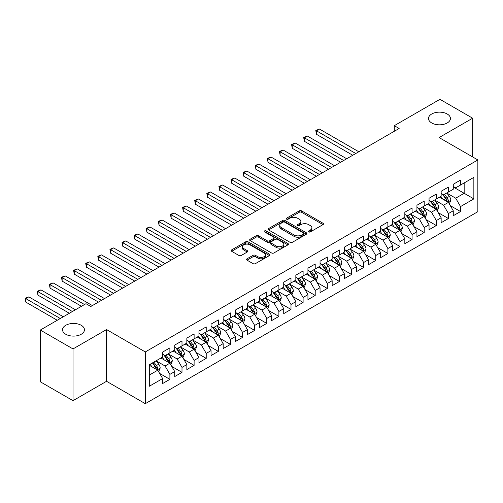 <?xml version="1.0" encoding="UTF-8"?>
<svg xmlns="http://www.w3.org/2000/svg" width="503" height="503" viewBox="0 0 503 503"><rect width="100%" height="100%" fill="white"/><g stroke="black" fill="none" stroke-linecap="round" stroke-linejoin="round"><path stroke-width="0.75" d="M308.704 231.908A1.176 0.679 0 0 0 310.37 231.908L323.001 224.615A1.679 0.968 0 0 0 323.492 223.929A1.679 0.968 0 0 0 323.001 223.244L301.605 210.889A1.679 0.968 0 0 0 299.228 210.889L286.597 218.183A1.176 0.679 0 0 0 286.251 218.66A1.176 0.679 0 0 0 286.597 219.145A1.176 0.679 0 0 0 288.263 219.145L289.898 218.201A5.382 3.106 0 0 1 297.499 218.201L299.285 219.226A5.382 3.106 0 0 1 300.863 221.427A5.382 3.106 0 0 1 299.285 223.621L297.65 224.564A1.176 0.679 0 0 0 297.304 225.048A1.176 0.679 0 0 0 297.65 225.526A1.176 0.679 0 0 0 299.316 225.526L300.951 224.583A5.382 3.106 0 0 1 308.559 224.583L310.338 225.614A5.382 3.106 0 0 1 311.917 227.809A5.382 3.106 0 0 1 310.338 230.003L308.704 230.946A1.176 0.679 0 0 0 308.364 231.43A1.176 0.679 0 0 0 308.704 231.908L308.704 230.946M81.247 325.296A10.959 6.325 0 0 0 69.301 323.926A10.959 6.325 0 0 0 62.535 329.773A10.959 6.325 0 0 0 65.742 334.244A10.959 6.325 0 0 0 77.688 335.62A10.959 6.325 0 0 0 84.454 329.773A10.959 6.325 0 0 0 81.247 325.296M447.211 114.005A10.959 6.325 0 0 0 435.265 112.634A10.959 6.325 0 0 0 428.499 118.482A10.959 6.325 0 0 0 431.712 122.958A10.959 6.325 0 0 0 443.659 124.329A10.959 6.325 0 0 0 450.424 118.482A10.959 6.325 0 0 0 447.211 114.005M247.042 258.794A1.679 0.968 0 0 0 246.552 259.479A1.679 0.968 0 0 0 247.042 260.164L253.047 263.629A1.679 0.968 0 0 0 255.423 263.629L269.451 255.537A1.679 0.968 0 0 0 269.941 254.845A1.679 0.968 0 0 0 269.451 254.16L248.054 241.805A1.679 0.968 0 0 0 245.678 241.805L231.65 249.903A1.679 0.968 0 0 0 231.154 250.595A1.679 0.968 0 0 0 231.65 251.28L238.9 255.467A1.679 0.968 0 0 0 241.277 255.467L247.281 251.997A1.679 0.968 0 0 0 247.772 251.311A1.679 0.968 0 0 0 247.281 250.626L243.685 248.551A4.496 2.597 0 0 1 242.371 246.715A4.496 2.597 0 0 1 245.143 244.313A4.496 2.597 0 0 1 250.041 244.879L264.132 253.009A4.496 2.597 0 0 1 265.446 254.845A4.496 2.597 0 0 1 262.673 257.247A4.496 2.597 0 0 1 257.769 256.681L255.423 255.329A1.679 0.968 0 0 0 253.047 255.329L247.042 258.794L247.042 260.164M73.01 348.931L73.01 400.671L106.554 381.299L106.554 329.559L73.01 348.931L40.309 330.05L85.969 303.693L90.81 306.49L399.137 128.479L394.289 125.681L394.289 131.277M106.554 329.559L145.304 351.937L477.85 159.941L477.85 211.681L145.304 403.676L145.304 351.937M472.644 156.936L472.644 118.205L439.1 137.571L477.85 159.941M472.644 118.205L439.943 99.324L394.289 125.681M290.011 242.289A1.679 0.968 0 0 0 292.394 242.289L306.415 234.191A1.679 0.968 0 0 0 306.912 233.505A1.679 0.968 0 0 0 306.415 232.82L285.019 220.465A1.679 0.968 0 0 0 282.642 220.465L268.615 228.563A1.679 0.968 0 0 0 268.124 229.249A1.679 0.968 0 0 0 268.615 229.934L290.011 242.289M264.987 232.16A1.176 0.679 0 0 1 266.181 232.329L266.181 230.927L287.936 243.49A1.679 0.968 0 0 1 288.426 244.175A1.679 0.968 0 0 1 287.936 244.86L273.909 252.959A1.679 0.968 0 0 1 271.532 252.959L250.136 240.604L250.136 239.233A1.679 0.968 0 0 0 249.639 239.918A1.679 0.968 0 0 0 250.136 240.604M250.136 239.233L256.134 235.769A1.679 0.968 0 0 1 258.511 235.769L267.194 240.78A1.679 0.968 0 0 0 269.57 240.78L273.55 238.479A1.679 0.968 0 0 0 274.041 237.793A1.679 0.968 0 0 0 273.55 237.108L264.515 231.889A1.176 0.679 0 0 1 264.169 231.411A1.176 0.679 0 0 1 264.899 230.783A1.176 0.679 0 0 1 266.181 230.927M453.266 187.003L464.168 193.297L464.168 182.947L473.851 177.352L460.534 185.041L460.534 180.08L453.266 184.274L453.266 189.241L448.425 192.033L448.425 187.072L441.156 191.266L441.156 196.233L436.315 199.025L436.315 194.064L429.046 198.257L429.046 203.225L424.205 206.016L424.205 201.055L416.937 205.249L416.937 210.216L412.089 213.008L412.089 208.047L404.827 212.241L404.827 217.208L399.979 220L399.979 215.039L392.717 219.233L392.717 224.2L387.87 226.991L387.87 222.03L380.608 226.224L380.608 231.191L375.76 233.983L375.76 229.022L368.498 233.216L368.498 238.183L363.65 240.975L363.65 236.014L356.388 240.208L356.388 245.175L351.54 247.966L351.54 243.006L344.278 247.199L344.278 252.166L339.431 254.958L339.431 249.997L332.162 254.191L332.162 259.158L327.321 261.95L327.321 256.989L320.053 261.183L320.053 266.15L315.211 268.942L315.211 263.981L307.943 268.174L307.943 273.142L303.102 275.933L303.102 270.972L295.833 275.166L295.833 280.133L290.992 282.925L290.992 277.964L283.723 282.158L283.723 287.125L278.882 289.917L278.882 284.956L271.614 289.15L271.614 294.117L266.772 296.908L266.772 291.947L259.504 296.141L259.504 301.108L254.663 303.9L254.663 298.939L247.394 303.133L247.394 308.1L242.553 310.892L242.553 305.931L235.285 310.125L235.285 315.092L230.443 317.883L230.443 312.923L223.175 317.116L223.175 322.083L218.333 324.875L218.333 319.914L211.065 324.108L211.065 329.075L206.217 331.867L206.217 326.906L198.955 331.1L198.955 336.067L194.108 338.859L194.108 333.898L186.846 338.091L186.846 343.059L181.998 345.85L181.998 340.889L174.736 345.083L174.736 350.05L169.888 352.842L169.888 347.881L162.626 352.075L162.626 357.042L149.303 364.732L149.303 386.266L162.626 378.577L157.779 370.183L149.303 365.291M473.851 177.352L473.851 198.886L460.534 206.576L455.687 198.188L446.909 193.121M450.298 205.633L460.534 211.543L460.534 206.576M460.534 211.543L453.266 215.737L453.266 210.776L448.425 213.568L443.577 205.18L434.799 200.112M438.188 212.624L448.425 218.535L448.425 213.568M448.425 218.535L441.156 222.728L441.156 217.768L436.315 220.559L431.467 212.172L422.69 207.104M426.079 219.616L436.315 225.526L436.315 220.559M436.315 225.526L429.046 229.72L429.046 224.759L424.205 227.551L419.357 219.163L410.58 214.096M413.969 226.608L424.205 232.518L424.205 227.551M424.205 232.518L416.937 236.712L416.937 231.751L412.089 234.543L407.248 226.155L398.47 221.087M401.859 233.599L412.089 239.51L412.089 234.543M412.089 239.51L404.827 243.704L404.827 238.743L399.979 241.534L395.138 233.147L386.361 228.079M389.75 240.591L399.979 246.501L399.979 241.534M399.979 246.501L392.717 250.695L392.717 245.734L387.87 248.526L383.028 240.138L374.251 235.071M377.64 247.583L387.87 253.493L387.87 248.526M387.87 253.493L380.608 257.687L380.608 252.726L375.76 255.518L370.918 247.13L362.135 242.062M365.53 254.575L375.76 260.485L375.76 255.518M375.76 260.485L368.498 264.679L368.498 259.718L363.65 262.509L358.809 254.122L350.025 249.054M353.42 261.566L363.65 267.477L363.65 262.509M363.65 267.477L356.388 271.67L356.388 266.709L351.54 269.501L346.699 261.114L337.915 256.046M341.311 268.558L351.54 274.468L351.54 269.501M351.54 274.468L344.278 278.662L344.278 273.701L339.431 276.493L334.589 268.105L325.806 263.038M329.201 275.55L339.431 281.46L339.431 276.493M339.431 281.46L332.162 285.654L332.162 280.693L327.321 283.485L322.48 275.097L313.696 270.029M317.091 282.541L327.321 288.452L327.321 283.485M327.321 288.452L320.053 292.645L320.053 287.685L315.211 290.476L310.37 282.089L301.586 277.021M304.981 289.533L315.211 295.443L315.211 290.476M315.211 295.443L307.943 299.637L307.943 294.676L303.102 297.468L298.26 289.08L289.476 284.013M292.865 296.525L303.102 302.435L303.102 297.468M303.102 302.435L295.833 306.629L295.833 301.668L290.992 304.46L286.144 296.072L277.367 291.004M280.756 303.516L290.992 309.427L290.992 304.46M290.992 309.427L283.723 313.621L283.723 308.66L278.882 311.451L274.034 303.064L265.257 297.996M268.646 310.508L278.882 316.418L278.882 311.451M278.882 316.418L271.614 320.612L271.614 315.651L266.772 318.443L261.925 310.055L253.147 304.988M256.536 317.5L266.772 323.41L266.772 318.443M266.772 323.41L259.504 327.604L259.504 322.643L254.663 325.435L249.815 317.047L241.038 311.979M244.427 324.492L254.663 330.402L254.663 325.435M254.663 330.402L247.394 334.596L247.394 329.635L242.553 332.426L237.705 324.039L228.928 318.971M232.317 331.483L242.553 337.394L242.553 332.426M242.553 337.394L235.285 341.587L235.285 336.626L230.443 339.418L225.596 331.031L216.818 325.963M220.207 338.475L230.443 344.385L230.443 339.418M230.443 344.385L223.175 348.579L223.175 343.618L218.333 346.41L213.486 338.022L204.708 332.955M208.097 345.467L218.333 351.377L218.333 346.41M218.333 351.377L211.065 355.571L211.065 350.61L206.217 353.402L201.376 345.014L192.599 339.946M195.988 352.458L206.217 358.369L206.217 353.402M206.217 358.369L198.955 362.562L198.955 357.602L194.108 360.393L189.266 352.006L180.489 346.938M183.878 359.45L194.108 365.36L194.108 360.393M194.108 365.36L186.846 369.554L186.846 364.593L181.998 367.385L177.157 358.997L168.373 353.93M171.768 366.442L181.998 372.352L181.998 367.385M181.998 372.352L174.736 376.546L174.736 371.585L169.888 374.377L165.047 365.989L156.263 360.921M159.658 373.433L169.888 379.344L169.888 374.377M169.888 379.344L162.626 383.538L162.626 378.577M162.626 354.244L165.047 355.64L169.888 352.842M149.303 375.081L157.779 370.183M174.736 347.252L177.157 348.648L181.998 345.85M165.047 365.989L169.888 363.191L160.929 358.017M174.736 371.585L169.888 363.191M186.846 340.261L189.266 341.656L194.108 338.859M177.157 358.997L181.998 356.199L173.038 351.025M186.846 364.593L181.998 356.199M198.955 333.269L201.376 334.665L206.217 331.867M189.266 352.006L194.108 349.208L185.148 344.033M198.955 357.602L194.108 349.208M211.065 326.277L213.486 327.673L218.333 324.875M201.376 345.014L206.217 342.216L197.258 337.041M211.065 350.61L206.217 342.216M223.175 319.286L225.596 320.681L230.443 317.883M213.486 338.022L218.333 335.224L209.367 330.05M223.175 343.618L218.333 335.224M235.285 312.294L237.705 313.69L242.553 310.892M225.596 331.031L230.443 328.233L221.477 323.058M235.285 336.626L230.443 328.233M247.394 305.302L249.815 306.698L254.663 303.9M237.705 324.039L242.553 321.241L233.587 316.066M247.394 329.635L242.553 321.241M259.504 298.31L261.925 299.706L266.772 296.908M249.815 317.047L254.663 314.249L245.697 309.075M259.504 322.643L254.663 314.249M271.614 291.319L274.034 292.715L278.882 289.917M261.925 310.055L266.772 307.258L257.806 302.083M271.614 315.651L266.772 307.258M283.723 284.327L286.144 285.723L290.992 282.925M274.034 303.064L278.882 300.266L269.922 295.091M283.723 308.66L278.882 300.266M295.833 277.335L298.26 278.731L303.102 275.933M286.144 296.072L290.992 293.274L282.032 288.1M295.833 301.668L290.992 293.274M307.943 270.344L310.37 271.739L315.211 268.942M298.26 289.08L303.102 286.282L294.142 281.108M307.943 294.676L303.102 286.282M320.053 263.352L322.48 264.748L327.321 261.95M310.37 282.089L315.211 279.291L306.252 274.116M320.053 287.685L315.211 279.291M332.162 256.36L334.589 257.756L339.431 254.958M322.48 275.097L327.321 272.299L318.361 267.124M332.162 280.693L327.321 272.299M344.278 249.369L346.699 250.764L351.54 247.966M334.589 268.105L339.431 265.307L330.471 260.133M344.278 273.701L339.431 265.307M356.388 242.377L358.809 243.773L363.65 240.975M346.699 261.114L351.54 258.316L342.581 253.141M356.388 266.709L351.54 258.316M368.498 235.385L370.918 236.781L375.76 233.983M358.809 254.122L363.65 251.324L354.69 246.149M368.498 259.718L363.65 251.324M380.608 228.393L383.028 229.789L387.87 226.991M370.918 247.13L375.76 244.332L366.8 239.158M380.608 252.726L375.76 244.332M392.717 221.402L395.138 222.798L399.979 220M383.028 240.138L387.87 237.341L378.91 232.166M392.717 245.734L387.87 237.341M404.827 214.41L407.248 215.806L412.089 213.008M395.138 233.147L399.979 230.349L391.02 225.174M404.827 238.743L399.979 230.349M416.937 207.418L419.357 208.814L424.205 206.016M407.248 226.155L412.089 223.357L403.129 218.183M416.937 231.751L412.089 223.357M429.046 200.427L431.467 201.822L436.315 199.025M419.357 219.163L424.205 216.365L415.239 211.191M429.046 224.759L424.205 216.365M441.156 193.435L443.577 194.831L448.425 192.033M431.467 212.172L436.315 209.374L427.349 204.199M441.156 217.768L436.315 209.374M453.266 186.443L455.687 187.839L460.534 185.041M443.577 205.18L448.425 202.382L439.459 197.207M453.266 210.776L448.425 202.382M40.309 330.05L40.309 381.79L73.01 400.671M106.554 381.299L145.304 403.676M455.687 198.188L464.168 193.297L473.851 198.886M309.175 232.072L310.338 231.405A5.382 3.106 0 0 0 311.917 229.205L311.917 227.809M300.863 221.427L300.863 222.823A5.382 3.106 0 0 1 299.285 225.017L298.122 225.69M323.001 223.244L323.001 224.615L301.605 212.291A1.679 0.968 0 0 0 299.228 212.291L287.068 219.308M306.396 234.203L285.019 221.861A1.679 0.968 0 0 0 282.642 221.861L268.64 229.946M303.447 233.983A1.176 0.679 0 0 0 303.793 233.505A1.176 0.679 0 0 0 303.447 233.021L284.667 222.181A1.176 0.679 0 0 0 283 222.181L281.278 223.175A5.382 3.106 0 0 0 279.699 225.369A5.382 3.106 0 0 0 281.278 227.57L294.117 234.976A5.382 3.106 0 0 0 301.725 234.976L303.447 233.983L303.447 235.385A1.176 0.679 0 0 0 303.793 234.901L303.793 233.505M279.699 225.369L279.699 226.771A5.382 3.106 0 0 0 281.278 228.966L281.278 227.57M303.447 235.385L301.725 236.379A5.382 3.106 0 0 1 294.117 236.379L281.278 228.966M250.154 240.623L256.134 237.165L256.134 235.769M274.041 237.793L274.041 239.189A1.679 0.968 0 0 1 273.55 239.881L269.57 242.176A1.679 0.968 0 0 1 267.194 242.176L258.511 237.165A1.679 0.968 0 0 0 256.134 237.165M266.181 232.329L287.911 244.873M276.197 245.98A4.496 2.597 0 0 0 281.095 246.539A4.496 2.597 0 0 0 283.874 244.144A4.496 2.597 0 0 0 282.554 242.308L277.593 239.441A1.679 0.968 0 0 0 275.216 239.441L271.23 241.742A1.679 0.968 0 0 0 270.74 242.427A1.679 0.968 0 0 0 271.23 243.112L276.197 245.98L276.197 247.375A4.496 2.597 0 0 0 281.095 247.941A4.496 2.597 0 0 0 283.874 245.539L283.874 244.144M270.74 242.427L270.74 243.823A1.679 0.968 0 0 0 271.23 244.508L271.23 243.112M276.197 247.375L271.23 244.508M265.446 254.845L265.446 256.247A4.496 2.597 0 0 1 262.673 258.643A4.496 2.597 0 0 1 257.769 258.083L255.423 256.725A1.679 0.968 0 0 0 253.047 256.725L247.067 260.177M242.371 246.715L242.371 248.111A4.496 2.597 0 0 0 243.685 249.947L243.685 248.551M247.256 252.009L243.685 249.947M269.426 255.549L248.054 243.207A1.679 0.968 0 0 0 245.678 243.207L231.669 251.293L231.65 249.903M449.317 203.935L450.82 200.269A4.54 2.622 -120 0 0 449.374 196.409L446.796 192.97M442.697 199.081L440.741 196.466M358.809 151.761L319.487 129.064L316.456 130.811L316.456 134.307L352.754 155.257M447.569 201.892L448.368 200.464A4.54 2.622 -120 0 0 447.073 197.736L444.495 194.303M443.03 194.516L446.205 198.754A2.314 1.333 60 0 1 446.626 199.458L448.368 200.464M442.231 194.057L445.62 198.572A4.54 2.622 60 0 1 446.916 201.307L447.01 201.565M316.456 134.307L315.79 130.428L355.778 153.509M315.79 130.428L319.487 129.064M437.208 210.927L438.71 207.261A4.54 2.622 -120 0 0 437.264 203.401L434.686 199.968M430.587 206.073L428.631 203.457M346.699 158.753L307.377 136.055L304.346 137.803L304.346 141.299L340.644 162.249M435.46 208.883L436.258 207.456A4.54 2.622 -120 0 0 434.963 204.727L432.385 201.294M430.92 201.508L434.095 205.746A2.314 1.333 60 0 1 434.517 206.45L436.258 207.456M430.122 201.049L433.504 205.564A4.54 2.622 60 0 1 434.806 208.299L434.9 208.556M304.346 141.299L303.68 137.42L343.668 160.501M303.68 137.42L307.377 136.055M425.098 217.918L426.601 214.253A4.54 2.622 -120 0 0 425.148 210.392L422.577 206.959M418.477 213.065L416.522 210.449M334.589 165.745L295.267 143.047L292.237 144.795L292.237 148.291L328.534 169.241M423.35 215.875L424.148 214.448A4.54 2.622 -120 0 0 422.853 211.719L420.275 208.286M418.81 208.5L421.986 212.738A2.314 1.333 60 0 1 422.407 213.442L424.148 214.448M418.012 208.041L421.395 212.555A4.54 2.622 60 0 1 422.696 215.29L422.79 215.548M292.237 148.291L291.57 144.411L331.559 167.493M291.57 144.411L295.267 143.047M412.988 224.91L414.491 221.245A4.54 2.622 -120 0 0 413.038 217.384L410.467 213.951M406.367 220.056L404.412 217.441M322.48 172.736L283.158 150.039L280.127 151.787L280.127 155.282L316.425 176.232M411.234 222.867L412.039 221.439A4.54 2.622 -120 0 0 410.737 218.711L408.166 215.278M406.701 215.491L409.876 219.729A2.314 1.333 60 0 1 410.297 220.433L412.039 221.439M405.902 215.032L409.285 219.547A4.54 2.622 60 0 1 410.586 222.282L410.681 222.54M280.127 155.282L279.461 151.403L319.449 174.484M279.461 151.403L283.158 150.039M400.878 231.902L402.381 228.236A4.54 2.622 -120 0 0 400.929 224.376L398.357 220.943M394.258 227.048L392.302 224.439M310.37 179.728L271.048 157.03L268.017 158.778L268.017 162.274L304.309 183.224M399.124 229.858L399.929 228.431A4.54 2.622 -120 0 0 398.627 225.702L396.056 222.269M394.591 222.483L397.766 226.721A2.314 1.333 60 0 1 398.187 227.425L399.929 228.431M393.792 222.024L397.175 226.539A4.54 2.622 60 0 1 398.477 229.274L398.565 229.531M268.017 162.274L267.351 158.395L307.339 181.476M267.351 158.395L271.048 157.03M388.769 238.894L390.271 235.228A4.54 2.622 -120 0 0 388.819 231.367L386.247 227.934M382.148 234.04L380.193 231.43M298.254 186.72L258.938 164.022L255.908 165.77L255.908 169.266L292.199 190.216M387.014 236.85L387.819 235.423A4.54 2.622 -120 0 0 386.518 232.694L383.946 229.261M382.481 229.475L385.656 233.713A2.314 1.333 60 0 1 386.078 234.417L387.819 235.423M381.683 229.016L385.065 233.53A4.54 2.622 60 0 1 386.367 236.265L386.455 236.523M255.908 169.266L255.241 165.386L295.23 188.468M255.241 165.386L258.938 164.022M376.659 245.885L378.162 242.22A4.54 2.622 -120 0 0 376.709 238.359L374.138 234.926M370.038 241.031L368.083 238.422M286.144 193.712L246.828 171.014L243.798 172.762L243.798 176.257L280.089 197.207M374.905 243.842L375.71 242.415A4.54 2.622 -120 0 0 374.408 239.686L371.836 236.253M370.371 236.467L373.547 240.704A2.314 1.333 60 0 1 373.968 241.409L375.71 242.415M369.573 236.008L372.956 240.522A4.54 2.622 60 0 1 374.257 243.257L374.345 243.515M243.798 176.257L243.131 172.378L283.12 195.46M243.131 172.378L246.828 171.014M364.549 252.877L366.052 249.211A4.54 2.622 -120 0 0 364.6 245.351L362.028 241.918M357.929 248.023L355.973 245.414M274.034 200.703L234.712 178.005L231.688 179.753L231.688 183.249L267.98 204.199M362.795 250.834L363.6 249.406A4.54 2.622 -120 0 0 362.298 246.677L359.727 243.245M358.262 243.458L361.437 247.696A2.314 1.333 60 0 1 361.858 248.4L363.6 249.406M357.463 242.999L360.846 247.514A4.54 2.622 60 0 1 362.147 250.249L362.235 250.507M231.688 183.249L231.022 179.37L271.01 202.451M231.022 179.37L234.712 178.005M352.44 259.869L353.936 256.203A4.54 2.622 -120 0 0 352.49 252.343L349.918 248.91M345.819 255.015L343.863 252.405M261.925 207.695L222.603 184.997L219.578 186.745L219.578 190.241L255.87 211.191M350.685 257.825L351.49 256.398A4.54 2.622 -120 0 0 350.189 253.669L347.617 250.236M346.146 250.45L349.327 254.688A2.314 1.333 60 0 1 349.748 255.392L351.49 256.398M345.354 249.991L348.736 254.505A4.54 2.622 60 0 1 350.038 257.24L350.126 257.498M219.578 190.241L218.912 186.362L258.9 209.443M218.912 186.362L222.603 184.997M340.33 266.86L341.826 263.195A4.54 2.622 -120 0 0 340.38 259.334L337.809 255.901M333.709 262.006L331.754 259.397M249.815 214.687L210.493 191.989L207.469 193.737L207.469 197.233L243.76 218.183M338.576 264.817L339.38 263.39A4.54 2.622 -120 0 0 338.079 260.661L335.507 257.228M334.036 257.442L337.217 261.679A2.314 1.333 60 0 1 337.639 262.384L339.38 263.39M333.238 256.983L336.626 261.497A4.54 2.622 60 0 1 337.928 264.232L338.016 264.49M207.469 197.233L206.802 193.353L246.791 216.435M206.802 193.353L210.493 191.989M328.22 273.852L329.716 270.186A4.54 2.622 -120 0 0 328.27 266.326L325.699 262.893M321.599 268.998L319.644 266.389M237.705 221.678L198.383 198.981L195.359 200.728L195.359 204.224L231.65 225.174M326.466 271.809L327.271 270.381A4.54 2.622 -120 0 0 325.969 267.653L323.398 264.22M321.926 264.433L325.108 268.671A2.314 1.333 60 0 1 325.529 269.375L327.271 270.381M321.128 263.974L324.517 268.489A4.54 2.622 60 0 1 325.818 271.224L325.906 271.482M195.359 204.224L194.692 200.345L234.681 223.426M194.692 200.345L198.383 198.981M316.11 280.844L317.607 277.178A4.54 2.622 -120 0 0 316.161 273.318L313.589 269.885M309.49 275.99L307.534 273.381M225.596 228.67L186.273 205.972L183.249 207.72L183.249 211.216L219.541 232.166M314.356 278.8L315.161 277.373A4.54 2.622 -120 0 0 313.859 274.644L311.288 271.211M309.817 271.425L312.998 275.663A2.314 1.333 60 0 1 313.413 276.367L315.161 277.373M309.018 270.966L312.407 275.481A4.54 2.622 60 0 1 313.702 278.216L313.797 278.473M183.249 211.216L182.583 207.337L222.571 230.418M182.583 207.337L186.273 205.972M303.994 287.835L305.497 284.17A4.54 2.622 -120 0 0 304.051 280.309L301.479 276.876M297.38 282.982L295.424 280.372M213.486 235.662L174.164 212.964L171.139 214.712L171.139 218.208L207.431 239.158M302.246 285.792L303.051 284.365A4.54 2.622 -120 0 0 301.75 281.636L299.178 278.203M297.707 278.417L300.888 282.655A2.314 1.333 60 0 1 301.303 283.359L303.051 284.365M296.908 277.958L300.297 282.472A4.54 2.622 60 0 1 301.593 285.207L301.687 285.465M171.139 218.208L170.473 214.328L210.461 237.41M170.473 214.328L174.164 212.964M291.885 294.827L293.387 291.162A4.54 2.622 -120 0 0 291.941 287.301L289.37 283.868M285.27 289.973L283.315 287.364M201.376 242.653L162.054 219.956L159.03 221.704L159.03 225.199L195.321 246.149M290.137 292.784L290.935 291.356A4.54 2.622 -120 0 0 289.64 288.628L287.068 285.195M285.597 285.408L288.779 289.646A2.314 1.333 60 0 1 289.194 290.35L290.935 291.356M284.799 284.95L288.188 289.464A4.54 2.622 60 0 1 289.483 292.199L289.577 292.457M159.03 225.199L158.363 221.32L198.345 244.401M158.363 221.32L162.054 219.956M279.775 301.819L281.278 298.153A4.54 2.622 -120 0 0 279.831 294.293L277.26 290.86M273.16 296.965L271.205 294.356M189.266 249.645L149.944 226.947L146.92 228.695L146.92 232.191L183.211 253.141M278.027 299.775L278.825 298.348A4.54 2.622 -120 0 0 277.53 295.619L274.959 292.186M273.487 292.4L276.663 296.638A2.314 1.333 60 0 1 277.084 297.342L278.825 298.348M272.689 291.941L276.078 296.456A4.54 2.622 60 0 1 277.373 299.191L277.467 299.448M146.92 232.191L146.254 228.312L186.236 251.393M146.254 228.312L149.944 226.947M267.665 308.811L269.168 305.145A4.54 2.622 -120 0 0 267.722 301.284L265.15 297.851M261.051 303.957L259.089 301.347M177.157 256.637L137.835 233.939L134.804 235.687L134.804 239.183L171.102 260.133M265.917 306.767L266.716 305.34A4.54 2.622 -120 0 0 265.421 302.611L262.849 299.178M261.378 299.392L264.553 303.63A2.314 1.333 60 0 1 264.974 304.334L266.716 305.34M260.579 298.933L263.968 303.447A4.54 2.622 60 0 1 265.263 306.182L265.358 306.44M134.804 239.183L134.144 235.303L174.126 258.385M134.144 235.303L137.835 233.939M255.555 315.802L257.058 312.137A4.54 2.622 -120 0 0 255.612 308.276L253.034 304.843M248.935 310.948L246.979 308.339M165.047 263.629L125.725 240.931L122.694 242.679L122.694 246.174L158.992 267.124M253.808 313.759L254.606 312.332A4.54 2.622 -120 0 0 253.311 309.603L250.739 306.17M249.268 306.384L252.443 310.621A2.314 1.333 60 0 1 252.864 311.326L254.606 312.332M248.469 305.925L251.858 310.439A4.54 2.622 60 0 1 253.154 313.174L253.248 313.432M122.694 246.174L122.028 242.295L162.016 265.377M122.028 242.295L125.725 240.931M243.446 322.794L244.948 319.128A4.54 2.622 -120 0 0 243.502 315.268L240.924 311.835M236.825 317.94L234.87 315.331M152.937 270.62L113.615 247.922L110.585 249.67L110.585 253.166L146.882 274.116M241.698 320.751L242.496 319.323A4.54 2.622 -120 0 0 241.201 316.594L238.623 313.162M237.158 313.375L240.333 317.613A2.314 1.333 60 0 1 240.755 318.317L242.496 319.323M236.36 312.916L239.742 317.431A4.54 2.622 60 0 1 241.044 320.166L241.138 320.424M110.585 253.166L109.918 249.287L149.907 272.368M109.918 249.287L113.615 247.922M231.336 329.786L232.839 326.12A4.54 2.622 -120 0 0 231.393 322.26L228.815 318.827M224.715 324.932L222.76 322.322M140.827 277.612L101.505 254.914L98.475 256.662L98.475 260.158L134.773 281.108M229.588 327.742L230.387 326.315A4.54 2.622 -120 0 0 229.091 323.586L226.513 320.153M225.048 320.367L228.224 324.605A2.314 1.333 60 0 1 228.645 325.309L230.387 326.315M224.25 319.908L227.633 324.422A4.54 2.622 60 0 1 228.934 327.157L229.028 327.415M98.475 260.158L97.808 256.279L137.797 279.36M97.808 256.279L101.505 254.914M219.226 336.777L220.729 333.112A4.54 2.622 -120 0 0 219.277 329.251L216.705 325.818M212.606 331.923L210.65 329.314M128.718 284.604L89.396 261.906L86.365 263.654L86.365 267.15L122.663 288.1M217.472 334.734L218.277 333.307A4.54 2.622 -120 0 0 216.982 330.578L214.404 327.145M212.939 327.359L216.114 331.596A2.314 1.333 60 0 1 216.535 332.301L218.277 333.307M212.14 326.9L215.523 331.414A4.54 2.622 60 0 1 216.824 334.149L216.919 334.407M86.365 267.15L85.699 263.27L125.687 286.352M85.699 263.27L89.396 261.906M207.117 343.769L208.619 340.103A4.54 2.622 -120 0 0 207.167 336.243L204.595 332.81M200.496 338.915L198.54 336.306M116.608 291.595L77.286 268.898L74.255 270.645L74.255 274.141L110.547 295.091M205.362 341.726L206.167 340.298A4.54 2.622 -120 0 0 204.866 337.57L202.294 334.137M200.829 334.35L204.004 338.588A2.314 1.333 60 0 1 204.425 339.292L206.167 340.298M200.031 333.891L203.413 338.406A4.54 2.622 60 0 1 204.715 341.141L204.809 341.399M74.255 274.141L73.589 270.262L113.577 293.343M73.589 270.262L77.286 268.898M195.007 350.761L196.51 347.095A4.54 2.622 -120 0 0 195.057 343.235L192.486 339.802M188.386 345.907L186.431 343.298M104.492 298.587L65.176 275.889L62.146 277.637L62.146 281.133L98.437 302.083M193.253 348.717L194.057 347.29A4.54 2.622 -120 0 0 192.756 344.561L190.184 341.128M188.719 341.342L191.894 345.58A2.314 1.333 60 0 1 192.316 346.284L194.057 347.29M187.921 340.883L191.303 345.398A4.54 2.622 60 0 1 192.605 348.133L192.693 348.39M62.146 281.133L61.479 277.254L101.468 300.335M61.479 277.254L65.176 275.889M182.897 357.752L184.4 354.087A4.54 2.622 -120 0 0 182.947 350.226L180.376 346.793M176.276 352.899L174.321 350.289M92.382 305.579L53.067 282.881L50.036 284.629L50.036 288.125L81.486 306.283M181.143 355.709L181.948 354.282A4.54 2.622 -120 0 0 180.646 351.553L178.075 348.12M176.61 348.334L179.785 352.572A2.314 1.333 60 0 1 180.206 353.276L181.948 354.282M175.811 347.875L179.194 352.389A4.54 2.622 60 0 1 180.495 355.124L180.583 355.382M50.036 288.125L49.369 284.245L84.51 304.535M49.369 284.245L53.067 282.881M170.787 364.744L172.29 361.079A4.54 2.622 -120 0 0 170.838 357.218L168.266 353.785M164.167 359.89L162.211 357.281M75.431 309.779L40.957 289.873L37.926 291.621L37.926 295.116L69.376 313.275M169.033 362.701L169.838 361.273A4.54 2.622 -120 0 0 168.536 358.545L165.965 355.112M164.5 355.325L167.675 359.563A2.314 1.333 60 0 1 168.096 360.267L169.838 361.273M163.701 354.867L167.084 359.381A4.54 2.622 60 0 1 168.386 362.116L168.474 362.374M37.926 295.116L37.26 291.237L72.401 311.527M37.26 291.237L40.957 289.873M158.678 371.736L160.174 368.07A4.54 2.622 -120 0 0 158.728 364.21L156.156 360.777M152.057 366.882L150.101 364.273M63.321 316.771L28.841 296.864L25.816 298.612L25.816 302.108L57.267 320.266M156.923 369.692L157.728 368.265A4.54 2.622 -120 0 0 156.427 365.536L153.855 362.103M152.717 362.757L155.565 366.555A2.314 1.333 60 0 1 155.987 367.259L157.728 368.265M152.403 362.94L154.974 366.373A4.54 2.622 60 0 1 156.276 369.108L156.364 369.365M25.816 302.108L25.15 298.229L60.291 318.518M25.15 298.229L28.841 296.864M310.338 231.405L310.338 230.003M297.65 225.526L297.65 224.564M299.285 225.017L299.285 223.621M286.597 219.145L286.597 218.183M299.228 212.291L299.228 210.889M301.605 212.291L301.605 210.889M268.615 229.934L268.615 228.563M282.642 221.861L282.642 220.465M285.019 221.861L285.019 220.465M306.415 234.191L306.415 232.82M294.117 236.379L294.117 234.976M301.725 236.379L301.725 234.976M258.511 237.165L258.511 235.769M267.194 242.176L267.194 240.78M269.57 242.176L269.57 240.78M273.55 239.881L273.55 238.479M287.936 244.86L287.936 243.49M253.047 256.725L253.047 255.329M255.423 256.725L255.423 255.329M257.769 258.083L257.769 256.681M247.281 251.997L247.281 250.626M245.678 243.207L245.678 241.805M248.054 243.207L248.054 241.805M269.451 255.537L269.451 254.16M447.852 202.055L450.789 200.357M447.073 197.736L449.374 196.409M443.721 199.672L445.62 198.572M435.743 209.047L438.679 207.349M434.963 204.727L437.264 203.401M431.612 206.664L433.504 205.564M423.633 216.039L426.569 214.341M422.853 211.719L425.148 210.392M419.502 213.656L421.395 212.555M411.523 223.03L414.459 221.333M410.737 218.711L413.038 217.384M407.392 220.647L409.285 219.547M399.413 230.022L402.35 228.324M398.627 225.702L400.929 224.376M395.283 227.639L397.175 226.539M387.304 237.014L390.24 235.316M386.518 232.694L388.819 231.367M383.173 234.631L385.065 233.53M375.194 244.005L378.13 242.308M374.408 239.686L376.709 238.359M371.063 241.622L372.956 240.522M363.084 250.997L366.021 249.299M362.298 246.677L364.6 245.351M358.953 248.614L360.846 247.514M350.975 257.989L353.911 256.291M350.189 253.669L352.49 252.343M346.837 255.606L348.736 254.505M338.865 264.98L341.801 263.283M338.079 260.661L340.38 259.334M334.728 262.597L336.626 261.497M326.755 271.972L329.691 270.274M325.969 267.653L328.27 266.326M322.618 269.589L324.517 268.489M314.639 278.964L317.582 277.266M313.859 274.644L316.161 273.318M310.508 276.581L312.407 275.481M302.529 285.956L305.466 284.258M301.75 281.636L304.051 280.309M298.398 283.573L300.297 282.472M290.42 292.947L293.356 291.25M289.64 288.628L291.941 287.301M286.289 290.564L288.188 289.464M278.31 299.939L281.246 298.241M277.53 295.619L279.831 294.293M274.179 297.556L276.078 296.456M266.2 306.931L269.136 305.233M265.421 302.611L267.722 301.284M262.069 304.548L263.968 303.447M254.09 313.922L257.027 312.225M253.311 309.603L255.612 308.276M249.96 311.539L251.858 310.439M241.981 320.914L244.917 319.216M241.201 316.594L243.502 315.268M237.85 318.531L239.742 317.431M229.871 327.906L232.807 326.208M229.091 323.586L231.393 322.26M225.74 325.523L227.633 324.422M217.761 334.897L220.698 333.2M216.982 330.578L219.277 329.251M213.63 332.514L215.523 331.414M205.652 341.889L208.588 340.191M204.866 337.57L207.167 336.243M201.521 339.506L203.413 338.406M193.542 348.881L196.478 347.183M192.756 344.561L195.057 343.235M189.411 346.498L191.303 345.398M181.432 355.873L184.368 354.175M180.646 351.553L182.947 350.226M177.301 353.49L179.194 352.389M169.322 362.864L172.259 361.167M168.536 358.545L170.838 357.218M165.191 360.481L167.084 359.381M157.213 369.856L160.149 368.158M156.427 365.536L158.728 364.21M153.082 367.473L154.974 366.373"/></g></svg>
